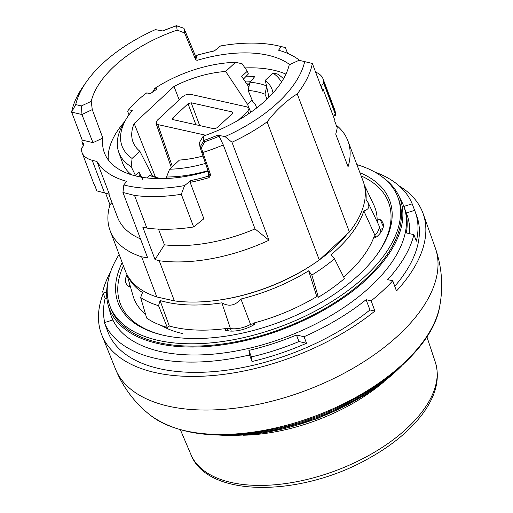 <?xml version="1.0" encoding="UTF-8"?>
<svg xmlns="http://www.w3.org/2000/svg" width="513" height="513" viewBox="0 0 513 513"><rect width="100%" height="100%" fill="white"/><g stroke="black" fill="none" stroke-linecap="round" stroke-linejoin="round"><path stroke-width="0.77" d="M108.102 281.073A155.413 80.413 -20.7 0 0 108.076 304.773A155.413 80.413 -20.7 0 0 158.209 343.614A155.413 80.413 -20.7 0 0 332.616 304.914A155.413 80.413 -20.7 0 0 398.428 195.055A155.413 80.413 -20.7 0 0 382.736 177.299M108.076 304.773L110.128 312.507A156.228 80.836 -20.7 0 0 160.524 351.546A156.228 80.836 -20.7 0 0 335.848 312.648A156.228 80.836 -20.7 0 0 402.006 202.212L398.428 195.055M232.947 434.748A149.206 77.2 -20.7 0 0 390.72 375.131M106.031 326.986A164.974 85.363 -20.7 0 0 106.428 328.07L107.839 331.808A164.974 85.363 -20.7 0 0 214.017 371.579A164.974 85.363 -20.7 0 0 369.963 309.961L366.083 299.695L371.168 300.83L374.888 311.058A171.746 88.864 159.3 0 1 155.471 372.637A171.746 88.864 159.3 0 1 101.843 335.072A171.746 88.864 159.3 0 1 103.273 293.404M399.345 186.059A171.746 88.864 159.3 0 1 423.142 213.664A171.746 88.864 159.3 0 1 396.472 290.999L392.753 280.771L387.668 279.636A164.974 85.363 159.3 0 0 413.895 234.633L406.322 232.947A156.228 80.836 -20.7 0 0 404.424 208.002A156.228 80.836 -20.7 0 0 404.064 207.072M371.168 300.83A171.97 88.98 -20.7 0 0 392.753 280.771M369.963 309.961L374.888 311.058M182.596 333.559A121.837 63.041 159.3 0 1 161.563 325.608M366.083 299.695A164.974 85.363 159.3 0 1 304.049 336.708L296.476 335.021A156.228 80.836 159.3 0 1 248.908 350.366L249.542 354.977A164.974 85.363 159.3 0 1 104.383 322.613L106.851 329.147A164.974 85.363 -20.7 0 1 106.428 328.07M403.827 206.425L412.183 203.841L414.651 210.368L406.296 212.959M374.759 172.022A164.974 85.363 159.3 0 1 412.183 203.841M106.935 298.752L105.139 298.348L102.671 291.82A164.974 85.363 159.3 0 1 110.596 271.839M102.671 291.82L106.627 292.699M111.796 317.509A156.228 80.836 -20.7 0 0 112.142 318.451A156.228 80.836 -20.7 0 0 112.77 320.016L104.383 322.613M306.517 343.242A164.974 85.363 159.3 0 1 252.011 361.511L251.376 356.901A156.228 80.836 -20.7 0 0 298.944 341.555L306.517 343.242L304.049 336.708M249.542 354.977L252.011 361.511M248.908 350.366L251.376 356.901M296.476 335.021L298.944 341.555M105.139 298.348A164.974 85.363 -20.7 0 0 104.735 322.504M404.424 208.002L406.892 214.537A156.228 80.836 159.3 0 1 409.528 233.665M413.895 234.633L416.364 241.168A164.974 85.363 -20.7 0 0 415.075 211.446A164.974 85.363 -20.7 0 0 414.651 210.368M394.76 286.292A164.974 85.363 -20.7 0 0 416.485 215.178L415.075 211.446M134.528 195.421L122.94 192.446L123.832 184.943A121.254 62.74 -20.7 0 0 184.584 185.584L181.307 194.299A127.083 65.754 159.3 0 1 134.528 195.421L146.872 228.086L142.813 227.182L155.029 259.514L159.216 260.751L174.382 300.881A127.083 65.754 -20.7 0 0 319.304 259.988L267.113 121.863A127.083 65.754 159.3 0 1 231.972 142.236L225.04 136.586A121.254 62.74 -20.7 0 0 304.696 61.631L312.34 63.471A127.083 65.754 159.3 0 1 297.219 93.885L349.411 232.011A127.083 65.754 -20.7 0 0 363.057 180.974L347.891 140.844A127.083 65.754 159.3 0 1 348.064 166.757L335.72 134.092A127.083 65.754 159.3 0 0 337.214 127.75L334.745 121.215A127.083 65.754 -20.7 0 0 334.88 120.35L323.241 89.551A8.747 4.527 -20.7 0 1 321.664 87.986A8.747 4.527 -20.7 0 1 323.69 83.33A127.083 65.754 -20.7 0 0 323.658 81.92A34.974 18.096 -20.7 0 0 323.049 78.874A34.974 18.096 -20.7 0 0 315.61 72.121M299.637 60.412A115.425 59.726 -20.7 0 0 278.533 50.203L281.291 46.6A121.254 62.74 -20.7 0 0 279.495 46.144A121.254 62.74 -20.7 0 0 220.539 45.958L214.293 50.979A114.258 59.123 -20.7 0 0 196.447 55.475L194.991 54.897L183.955 28.375L184.584 32.935L195.665 59.764L194.991 54.897A1.167 0.603 157.6 0 0 194.972 54.814L196.466 55.289L197.114 60.342L195.665 59.764M91.231 101.35A104.928 54.295 159.3 0 1 177.145 30.113L176.549 25.791A113.2 58.572 -20.7 0 0 162.724 31.011L155.401 29.619A121.254 62.74 -20.7 0 0 86.473 81.753L83.247 86.357A127.083 65.754 159.3 0 0 71.628 112.071L75.738 104.581L81.387 105.941L91.231 101.35L92.269 109.609L81.907 114.54L71.628 112.071L82.208 140.068A127.083 65.754 -20.7 0 0 81.888 141.986A8.747 4.527 -20.7 0 1 83.465 143.557A8.747 4.527 -20.7 0 1 81.432 148.212A127.083 65.754 -20.7 0 0 81.464 149.616A34.974 18.096 -20.7 0 0 82.074 152.662A34.974 18.096 -20.7 0 0 92.199 160.28L104.543 192.946L96.81 190.874M104.543 192.946L109.327 194.183L96.983 161.518A115.425 59.726 -20.7 0 0 126.589 181.339L123.832 184.943M335.239 111.949L335.739 115.143A1.751 0.904 159.3 0 1 333.79 115.906M323.241 89.551A127.083 65.754 -20.7 0 1 322.921 91.468L312.34 63.471L299.053 60.271L289.21 64.856A104.928 54.295 159.3 0 1 203.289 136.092L203.892 140.421A113.2 58.572 -20.7 0 0 217.717 135.201L219.102 136.246L223.29 144.922A115.425 59.726 159.3 0 1 202.872 152.451L201.68 152.207L200.006 147.167L203.879 140.382M96.829 190.881L94.809 185.533A34.974 18.096 159.3 0 1 93.712 183.462L82.074 152.662M323.049 78.874L334.688 109.673A34.974 18.096 159.3 0 1 335.297 112.719L323.658 81.92M247.33 84.754A115.425 59.726 159.3 0 1 248.92 84.6M214.851 50.684L214.293 50.979M209.484 174.978L201.68 152.207M219.102 136.246A114.361 59.175 159.3 0 1 204.796 141.691L201.32 147.763L202.866 152.451A115.425 59.726 159.3 0 1 202.866 152.451L210.651 175.119A1.167 0.609 161 0 1 209.464 174.895A1.167 0.609 161 0 1 209.445 174.824L201.712 152.316M201.32 147.763L200.019 147.218L201.686 152.258M209.092 177.613A115.425 59.726 159.3 0 1 190.131 182.346L190.836 180.557A114.258 59.123 -20.7 0 0 208.682 176.068L209.092 177.613L210.651 175.119M176.459 25.65L183.93 28.286L176.555 25.83M176.28 26.195L176.549 25.791M204.796 141.691L203.892 140.421M267.113 121.863C276.218 110.09 286.254 100.766 297.219 93.885M349.411 232.011L319.304 259.988M174.382 300.881L156.805 296.963L141.639 256.833L147.629 257.776L122.94 192.446M141.639 256.833A127.083 65.754 159.3 0 1 110.135 230.683L125.3 270.813A127.083 65.754 -20.7 0 0 156.805 296.963M266.818 85.947L264.984 94.18A75.789 39.219 -20.7 0 0 248.125 90.423L249.959 82.189A81.618 42.233 159.3 0 1 266.542 85.844M161.922 178.646A81.618 42.233 159.3 0 1 154.945 177.19A81.618 42.233 159.3 0 1 149.597 175.452L155.08 176.882A75.789 39.219 -20.7 0 0 157.876 177.902M190.131 182.346L203.879 218.743L193.651 226.964A127.083 65.754 159.3 0 1 146.872 228.086M155.029 259.514L164.423 244.829L158.485 229.112M164.423 244.829A115.425 59.726 -20.7 0 0 255.025 228.913L268.998 240.225L231.972 142.236M223.29 144.922L255.025 228.913M252.851 79.502L254.39 76.617L253.807 78.438L249.959 82.189M200.006 147.167L199.384 142.601L203.289 136.092M92.269 109.609L102.831 138.068A104.928 54.295 -20.7 0 0 104.408 152.861A104.928 54.295 -20.7 0 0 208.009 171.195L208.682 176.068L209.445 174.824M81.907 114.54L92.981 142.659L102.831 138.068M82.208 140.068L92.981 142.659M333.45 116.56A8.747 4.527 -20.7 0 1 335.329 114.123L323.69 83.33M268.998 240.225A127.083 65.754 159.3 0 1 159.216 260.751M181.307 194.299L193.651 226.964M336.195 125.063A127.083 65.754 159.3 0 1 347.891 140.844M256.756 107.903L255.153 104.043L252.749 101.542L248.125 90.423M149.597 175.452L146.93 177.934M246.759 83.901A87.441 45.247 159.3 0 1 249.562 83.965M267.036 99.112L264.984 94.18M289.736 64.612A104.928 54.295 -20.7 0 0 197.114 60.342M92.199 160.28L96.983 161.518M184.584 185.584L190.836 180.557M335.329 114.123A127.083 65.754 -20.7 0 0 335.297 112.719M105.595 193.221L109.962 204.77L111.969 202.552M108.75 194.036L117.515 217.23A115.425 59.726 -20.7 0 0 140.479 238.866M217.717 135.201L225.04 136.586M81.888 141.986L83.318 145.775M81.387 105.941L81.977 114.412M86.473 81.753A121.254 62.74 -20.7 0 0 75.738 104.581M110.135 230.683A127.083 65.754 159.3 0 1 109.962 204.77M287.569 53.339L285.388 47.574L284.426 47.337M285.388 47.574L281.291 46.6M285.927 74.135A104.928 54.295 -20.7 0 0 273.391 70.127A104.928 54.295 -20.7 0 0 245.015 67.928M124.512 121.818A104.928 54.295 -20.7 0 0 108.294 159.921M247.228 84.6A90.942 47.055 159.3 0 1 249.421 84.607M184.584 32.935L177.145 30.113M185.757 32.543L183.93 28.286M194.972 54.814L185.834 32.71M128.987 114.822L127.615 111.199L128.622 109.718L132.251 110.526A85.985 44.49 -20.7 0 0 128.25 115.893L128.199 115.88A86.049 44.528 -20.7 0 0 126.782 118.093A86.049 44.528 -20.7 0 0 132.078 158.446L131.213 166.738A91.295 47.241 159.3 0 1 118.721 152.162A91.295 47.241 159.3 0 1 123.902 122.825L126.782 118.093M128.622 109.718A90.942 47.055 159.3 0 1 146.724 92.891L150.36 93.699A85.985 44.49 159.3 0 1 157.222 88.973L154.766 88.422L152.579 92.141M252.172 100.157L247.599 104.402L225.682 71.467L235.531 62.317L242.072 63.721L247.311 71.236L241.726 76.424L248.869 87.069M143.05 180.108L138.901 171.977L140.639 176.587A85.985 44.49 159.3 0 1 139.196 175.69M248.94 107.954L247.599 104.402M138.901 171.977L135.374 175.26L135.612 175.927M138.035 176.485L139.389 175.658L140.639 176.587M243.489 79.028L248.388 73.943L247.311 71.236M208.002 170.637A94.501 48.902 159.3 0 1 166.526 177.004L169.598 169.226A89.256 46.183 -20.7 0 0 205.521 163.41M281.502 82.054A86.049 44.528 -20.7 0 0 273.044 73.096L265.292 80.297L268.966 97.239M273.044 73.096L277.386 73.987A91.295 47.241 159.3 0 1 283.529 78.745M132.078 158.446L139.837 151.239L152.585 176.235M131.213 166.738L135.374 175.26M118.721 152.162L122.421 162.583A91.519 47.356 -20.7 0 0 131.463 174.779M235.531 62.317A89.256 46.183 -20.7 0 0 154.766 88.422M155.401 177.011L134.175 123.466A74.327 38.456 -20.7 0 0 133.181 142.422A74.327 38.456 -20.7 0 0 139.837 151.239M134.175 123.466L174.003 86.453L179.204 99.862M225.682 71.467A74.327 38.456 -20.7 0 0 174.003 86.453M202.975 156.01A74.327 38.456 -20.7 0 1 179.447 160.069L169.598 169.226M273.051 92.949A74.327 38.456 -20.7 0 0 272.23 89.878A74.327 38.456 -20.7 0 0 265.292 80.297M173.048 119.632L172.323 119.131L172.81 117.913L188.04 103.754L191.176 102.786L232.081 111.905L232.819 112.443L232.318 113.629L217.082 127.782L213.947 128.75L173.048 119.632M238.115 120.343L247.875 111.276L249.094 108.237L247.279 106.973L190.413 94.296L187.617 94.315L185.155 95.078L182.583 96.72L157.254 120.26L155.997 123.216L157.844 124.563L205.739 135.24M166.526 177.004L166.622 178.505M383.391 382.249A132.912 68.774 159.3 0 1 243.149 435.242M364.57 186.232A126.705 65.561 159.3 0 1 366.147 197.64A126.705 65.561 159.3 0 1 366.07 199.467L368.238 202.911L368.937 206.258L368.001 208.701L365.859 210.292L363.839 210.92A126.705 65.561 159.3 0 1 363.178 212.869A126.705 65.561 159.3 0 1 336.977 249.51A126.705 65.561 159.3 0 1 330.853 254.916L334.508 258.815A130.526 67.536 159.3 0 1 311.833 275.064L308.672 270.806A126.705 65.561 159.3 0 1 244.098 298.213A126.705 65.561 159.3 0 1 240.924 299.021C235.243 305.652 228.888 306.921 221.86 302.83A126.705 65.561 159.3 0 1 218.75 303.279A126.705 65.561 159.3 0 1 160.056 300.509L158.562 305.697A130.526 67.536 159.3 0 1 140.639 297.559L142.524 292.551A126.705 65.561 159.3 0 1 127.634 275.763M346.98 234.268A124.46 64.401 159.3 0 1 334.675 247.349A124.46 64.401 159.3 0 1 319.509 259.796M314.847 263.092A124.46 64.401 159.3 0 1 215.761 300.528M253.095 323.261A1.719 0.891 159.3 0 1 254.679 323.562A1.719 0.891 159.3 0 1 253.89 324.793A25.034 12.953 -20.7 0 1 225.842 330.398A1.719 0.891 159.3 0 1 225.342 330A1.719 0.891 159.3 0 1 227.317 328.41M377.222 220.975A1.719 0.891 159.3 0 1 378.447 219.75A1.719 0.891 159.3 0 1 380.28 219.705L383.339 226.554M380.293 230.01A2.328 1.206 159.3 0 1 382.89 228.509M380.28 219.705A25.034 12.953 -20.7 0 1 382.794 222.719A25.034 12.953 -20.7 0 1 376.997 236.557A1.719 0.891 159.3 0 1 375.324 237.256A1.719 0.891 159.3 0 1 374.182 236.82A1.719 0.891 159.3 0 1 374.201 236.461M130.283 286.203A1.719 0.891 159.3 0 1 128.526 286.216A25.034 12.953 -20.7 0 1 125.717 282.432A25.034 12.953 -20.7 0 1 127.044 274.942M109.91 305.96L110.795 308.294A153.9 79.63 -20.7 0 0 159.152 342.735A153.9 79.63 -20.7 0 0 328.532 306.441A153.9 79.63 -20.7 0 0 398.716 199.493L397.838 197.159A153.9 79.63 159.3 0 1 327.647 304.106A153.9 79.63 159.3 0 1 158.267 340.401A153.9 79.63 159.3 0 1 109.91 305.96A153.9 79.63 159.3 0 1 119.119 254.467M356.875 164.628A153.9 79.63 159.3 0 1 397.838 197.159M363.839 210.92L374.92 235.262A128.834 66.658 159.3 0 1 374.349 236.929M377.151 220.988A128.789 66.639 -20.7 0 0 373.772 204.841L364.224 184.706M253.095 323.222A128.789 66.639 -20.7 0 0 316.79 296.546L308.672 270.806M126.884 274.384L133.04 295.809A128.789 66.639 -20.7 0 0 145.564 314.302M160.056 300.509L169.296 326.024L167.302 327.454A131.431 68.011 159.3 0 1 146.686 318.098L140.639 297.559M167.302 327.454L158.562 305.697M311.833 275.064L318.368 297.264A131.431 68.011 159.3 0 0 344.441 278.572L334.508 258.815M253.275 323.709A128.834 66.658 159.3 0 1 250.556 324.402L240.924 299.021M221.86 302.83L231.273 331.116M251.242 326.23L250.556 324.402A20.405 10.555 159.3 0 1 230.164 328.474A128.834 66.658 159.3 0 1 227.503 328.859M377.369 221.443A128.834 66.658 159.3 0 1 377.35 222.11M343.716 277.123A128.789 66.639 -20.7 0 0 374.137 236.467M169.296 326.024A128.789 66.639 -20.7 0 0 227.33 328.371M368.11 202.629L378.62 224.79A20.405 10.555 159.3 0 1 378.908 225.521A20.405 10.555 159.3 0 1 374.92 235.262L375.548 237.224M129.026 286.395A25.65 13.267 159.3 0 1 129.834 284.651M377.549 253.871A143.364 74.18 -20.7 0 0 361.146 175.921M123.389 265.76A143.364 74.18 -20.7 0 0 162.634 335.079M318.368 297.264L316.79 296.546M122.184 262.573A145.108 75.084 -20.7 0 0 161.807 334.886A145.108 75.084 -20.7 0 0 163.724 335.329A145.108 75.084 -20.7 0 0 378.036 253.178A145.108 75.084 -20.7 0 0 359.94 172.734M150.707 415.524A161.922 83.779 -20.7 0 0 185.725 430.894A161.922 83.779 -20.7 0 0 342.825 404.154A161.922 83.779 -20.7 0 0 439.699 306.293C443.386 286.543 441.924 267.1 435.319 247.991L423.142 213.664M115.406 368.866A171.002 88.48 -20.7 0 0 168.803 406.27A171.002 88.48 -20.7 0 0 356.234 366.41A171.002 88.48 -20.7 0 0 435.332 248.023M218.038 434.992A147.398 76.27 -20.7 0 0 402.057 365.455M250.934 81.285A87.441 45.247 -20.7 0 0 244.881 81.092M245.958 76.2A90.942 47.055 159.3 0 1 254.39 76.617M172.81 117.913L173.567 119.747M248.843 113.636L247.875 111.276M191.176 102.786L199.698 125.576M232.575 113.341L232.081 111.905M157.844 124.563L172.381 166.642M195.889 124.723L188.04 103.754M426.874 336.701L435.357 362.274A130.668 67.613 159.3 0 1 436.839 368.667A130.668 67.613 159.3 0 1 330.629 472.511A130.668 67.613 159.3 0 1 190.958 454.627L180.409 429.83M253.736 324.883L253.185 323.485M227.362 328.525L228.323 330.885M377.998 223.482L377.292 221.212M374.24 236.576L374.407 237.096M439.699 306.306C432.017 355.926 353.912 412.593 273.993 429.112C220.18 440.18 179.075 435.646 150.687 415.511C134.855 403.122 123.094 387.578 115.412 368.873L101.843 335.072M215.89 434.934L264.843 432.818L317.06 418.781L365.519 394.773L403.628 363.993M112.738 320.029L112.142 318.451M279.495 46.144L284.497 47.356M214.748 50.704L196.466 55.289M162.339 30.985L176.363 25.676M96.829 190.926L94.77 185.482M335.726 113.2L335.233 111.892M250.767 112.309L249.081 108.205M171.336 167.61L155.984 123.184M435.357 362.274C440.366 379.152 435.684 396.921 421.314 415.588C408.451 431.997 390.496 446.509 367.443 459.135C299.47 497.302 207.374 497.77 190.958 454.627M380.973 232.203L378.908 225.521"/></g></svg>
